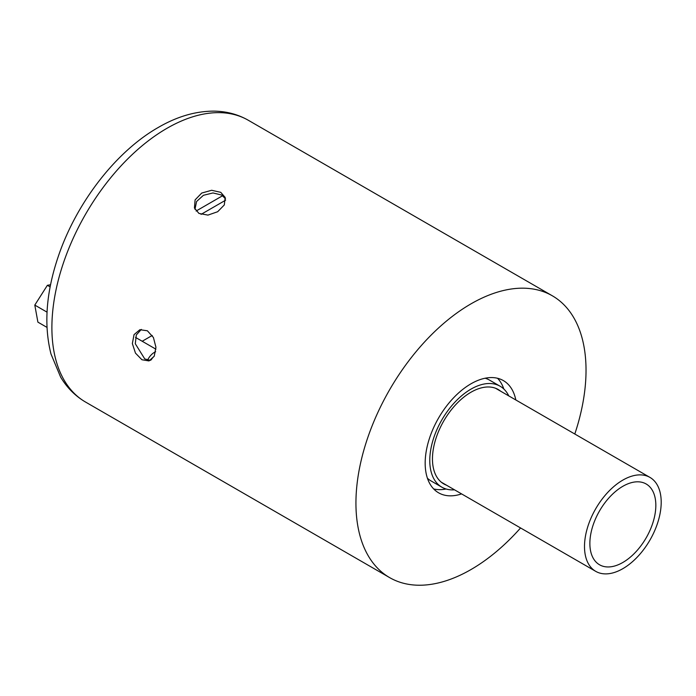 <?xml version="1.0" encoding="UTF-8"?>
<svg xmlns="http://www.w3.org/2000/svg" width="696" height="696" viewBox="0 0 696 696"><rect width="100%" height="100%" fill="white"/><g stroke="black" fill="none" stroke-linecap="round" stroke-linejoin="round"><path stroke-width="1.04" d="M599.012 511.83A46.641 26.927 -60 0 1 646.175 483.99A46.641 26.927 -60 0 1 646.688 536.938A46.641 26.927 -60 0 1 599.534 564.778A46.641 26.927 -60 0 1 599.012 511.83M650.569 538.982A54.236 31.311 -60 0 1 595.732 571.355A54.236 31.311 -60 0 1 595.132 509.785A54.236 31.311 -60 0 1 649.968 477.413A54.236 31.311 -60 0 1 650.569 538.982M446.44 485.164A54.479 31.45 -60 0 1 443.743 483.885A54.479 31.45 -60 0 1 436.053 438.123A54.479 31.45 -60 0 1 474.246 390.5A54.479 31.45 -60 0 1 498.223 389.525A54.479 31.45 -60 0 1 500.676 391.222M454.532 489.827A58.273 33.643 -60 0 1 441.847 487.174A58.273 33.643 -60 0 1 433.617 438.228A58.273 33.643 -60 0 1 474.472 387.28A58.273 33.643 -60 0 1 500.12 386.236A58.273 33.643 -60 0 1 508.767 395.894M485.164 378.224A58.273 33.643 -60 0 1 489.384 380.033L500.12 386.236M446.075 488.992A64.78 37.401 -60 0 1 433.669 488.931M461.587 493.899A64.78 37.401 -60 0 1 438.593 492.812A64.78 37.401 -60 0 1 429.441 438.393A64.78 37.401 -60 0 1 474.863 381.756A64.78 37.401 -60 0 1 503.373 380.599A64.78 37.401 -60 0 1 515.823 399.965M150.388 360.38L144.759 358.927L135.294 343.746L136.312 334.959L141.34 329.417M194.967 209.313L196.585 201.501L203.423 195.298L212.976 192.949L221.667 195.037L225.53 198.83M198.952 213.42L207.956 215.107L217.657 211.732L224.295 204.955L225.2 197.446L220.762 192.34L211.627 190.278L201.718 193.053L195.106 199.882L194.419 208L198.952 213.42M141.914 359.745L149.014 360.937L154.242 356.195L155.93 347.243L153.424 337.508L147.387 330.783L139.887 329.704L134.041 334.628L132.353 343.572L135.476 353.124L141.914 359.745M520.565 527.96A162.707 93.943 -60 0 1 470.983 569.554A162.707 93.943 -60 0 1 389.63 577.61A162.707 93.943 -60 0 1 364.695 447.232A162.707 93.943 -60 0 1 470.983 303.856A162.707 93.943 -60 0 1 552.337 295.8A162.707 93.943 -60 0 1 574.8 434.017M50.573 284.751L47.38 285.308L34.8 305.083L37.897 322.135L46.963 327.372M47.38 285.308L50.147 286.9M34.8 305.083L47.032 312.147M147.596 360.11A12.145 7.012 -60 0 1 155.652 351.758M154.208 356.265A9.979 5.759 120 0 0 151.145 359.919M196.107 211.036L222.676 195.689M142.201 341.257L152.233 335.463M201.057 214.377L225.617 200.196M497.562 378.276A64.78 37.401 -60 0 1 503.808 388.986M441.847 487.174L431.111 480.971A58.273 33.643 -60 0 1 427.422 478.222M85.591 402.079C75.29 396.041 66.964 387.707 60.613 377.058L50.982 353.986C43.639 324.797 46.11 292.172 58.394 256.119C76.412 202.867 115.814 151.597 158.27 127.455C177.158 116.476 195.863 111.029 214.377 111.142C226.679 111.351 237.989 114.388 248.298 120.26A162.707 93.943 120 0 0 166.944 128.316A162.707 93.943 120 0 0 60.648 271.701A162.707 93.943 120 0 0 85.591 402.079L389.63 577.61M441.29 482.189L595.732 571.355M495.526 388.246L649.968 477.413M248.298 120.26L552.337 295.8M155.921 349.183L135.529 337.403"/></g></svg>
